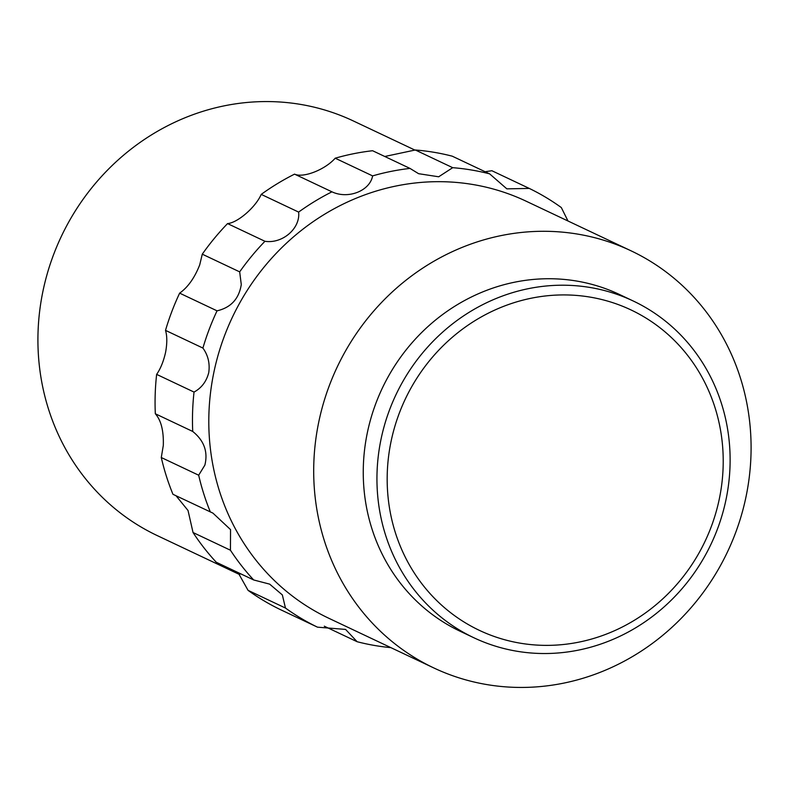 <?xml version="1.0" encoding="UTF-8"?>
<svg xmlns="http://www.w3.org/2000/svg" width="789" height="789" viewBox="0 0 789 789"><rect width="100%" height="100%" fill="white"/><g stroke="black" fill="none" stroke-linecap="round" stroke-linejoin="round"><path stroke-width="1.18" d="M415.034 150.137L353.403 120.983A229.333 214.647 115.3 0 0 42.655 292.611A229.333 214.647 115.3 0 0 157.248 535.593L239.738 574.619M485.097 171.716L491.882 170.73L529.281 188.423L506.854 188.857L489.653 173.876L452.255 156.183A243.594 227.991 115.3 0 0 433.94 152.287A243.594 227.991 115.3 0 0 415.31 149.989L452.708 167.682L438.684 176.785L418.614 173.698L409.994 168.412L372.595 150.729A243.594 227.991 -64.7 0 0 335.207 158.204L372.605 175.898A243.594 227.991 -64.7 0 1 409.994 168.412M202.28 254.176L239.678 271.87L241.276 284.543C239.008 298.834 230.93 307.592 217.044 310.836L179.645 293.143C187.92 287.275 194.607 277.856 199.716 264.877L202.28 254.176A243.594 227.991 -64.7 0 1 227.548 223.593C237.657 222.804 255.735 207.152 261.218 194.39A243.594 227.991 -64.7 0 1 294.553 174.132C303.282 178.245 325.078 169.714 335.207 158.204M165.503 330.364L202.901 348.057C208.099 355.277 210.052 363.482 208.74 372.664C206.432 381.541 201.52 388.01 194.035 392.074L156.636 374.38C160.571 368.7 163.56 361.323 165.601 352.259C167.219 343.264 167.189 335.966 165.503 330.364A243.594 227.991 -64.7 0 1 179.645 293.143M155.325 413.761L192.723 431.455C204.095 440.617 208.138 451.831 204.874 465.115L198.68 475.215L161.281 457.521L163.303 445.45C163.767 430.863 161.104 420.3 155.325 413.761A243.594 227.991 -64.7 0 1 156.636 374.38M161.281 457.521A243.594 227.991 -64.7 0 0 172.959 494.299L212.931 513.116L230.546 529.606L230.437 550.219L193.039 532.526A243.594 227.991 -64.7 0 0 216.294 562.271L253.693 579.964L269.66 584.136L282.344 594.916L285.46 608.043L248.062 590.35A243.594 227.991 -64.7 0 0 280.095 609.473L317.494 627.166L345.572 629.415L357.131 641.723A243.594 227.991 115.3 0 0 375.436 645.619A243.594 227.991 115.3 0 0 390.9 647.641M567.991 220.999L561.314 207.556A243.594 227.991 -64.7 0 0 529.281 188.423M489.653 173.876A243.594 227.991 115.3 0 0 471.339 169.98A243.594 227.991 115.3 0 0 452.708 167.682M433.733 667.908L328.835 618.28A230.694 215.92 -64.7 0 1 213.563 373.848A230.694 215.92 -64.7 0 1 472.907 184.518A230.694 215.92 -64.7 0 1 526.155 201.205L631.052 250.823A230.694 215.92 -64.7 0 1 746.325 495.255A230.694 215.92 -64.7 0 1 433.733 667.908A230.694 215.92 -64.7 0 1 318.46 423.476A230.694 215.92 -64.7 0 1 631.052 250.823M473.873 637.759L460.184 631.279A186.273 174.349 -64.7 0 1 367.102 433.911A186.273 174.349 -64.7 0 1 619.503 294.504L633.202 300.984A186.273 174.349 -64.7 0 1 726.274 498.342A186.273 174.349 -64.7 0 1 473.873 637.759A186.273 174.349 -64.7 0 1 380.791 440.39A186.273 174.349 -64.7 0 1 633.202 300.984M390.831 442.58A177.249 165.897 -64.7 0 1 590.083 297.108A177.249 165.897 -64.7 0 1 719.558 497.731A177.249 165.897 -64.7 0 1 520.306 643.193A177.249 165.897 -64.7 0 1 390.831 442.58M248.062 590.35L238.061 572.567M193.039 532.526L188.029 510.493L176.046 495.758M384.785 156.488L415.31 149.989M372.605 175.898C369.942 190.889 348.156 199.469 331.952 191.826L294.553 174.132M261.218 194.39L298.617 212.083A243.594 227.991 -64.7 0 1 331.952 191.826M298.617 212.083C300.579 228.317 282.541 244.008 264.946 241.286L227.548 223.593M239.678 271.87A243.594 227.991 -64.7 0 1 264.946 241.286M202.901 348.057A243.594 227.991 -64.7 0 1 217.044 310.836M192.723 431.455A243.594 227.991 -64.7 0 1 194.035 392.074M210.357 511.992A243.594 227.991 -64.7 0 1 198.68 475.215M253.693 579.964A243.594 227.991 -64.7 0 1 230.437 550.219M317.494 627.166A243.594 227.991 -64.7 0 1 285.46 608.043M357.131 641.723L324.289 626.19"/></g></svg>
